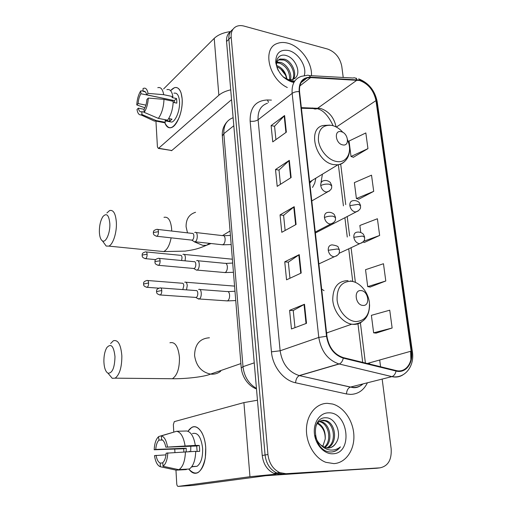 <?xml version="1.0" encoding="UTF-8"?>
<svg xmlns="http://www.w3.org/2000/svg" width="512" height="512" viewBox="0 0 512 512"><rect width="100%" height="100%" fill="white"/><g stroke="black" fill="none" stroke-linecap="round" stroke-linejoin="round"><path stroke-width="0.77" d="M324.032 290.637L321.67 289.12M321.056 182.381L322.406 174.195M230.598 31.622C227.616 33.722 226.266 37.011 226.554 41.498L262.227 455.488C263.322 464.109 267.194 470.067 273.85 473.37L280.064 474.49L377.92 468.096M232.909 29.363C229.914 31.456 228.557 34.758 228.858 39.264L265.075 455.008C266.182 463.667 270.074 469.658 276.749 472.979L282.982 474.106L376.736 468.243L282.982 474.106L276.749 472.979C270.074 469.658 266.182 463.667 265.075 455.008L228.858 39.264C228.557 34.758 229.914 31.456 232.909 29.363M287.84 43.187C283.93 42.144 280.378 42.253 277.184 43.507C261.952 48.39 268.768 78.95 287.322 87.52C268.768 78.95 261.952 48.39 277.184 43.507C280.378 42.253 283.93 42.144 287.84 43.187C300.57 46.317 312.493 62.835 311.443 75.706C312.493 62.835 300.57 46.317 287.84 43.187M327.315 403.334C316.262 403.334 306.918 414.381 306.464 428.794C305.914 443.181 314.586 458.15 325.869 462.323L333.92 463.61C345.658 462.982 354.426 450.31 353.888 435.725C353.459 421.146 344.032 407.098 332.525 404.019L327.315 403.334C316.262 403.334 306.918 414.381 306.464 428.794C305.914 443.181 314.586 458.15 325.869 462.323L333.92 463.61C345.658 462.982 354.426 450.31 353.888 435.725C353.459 421.146 344.032 407.098 332.525 404.019L327.315 403.334M359.52 80.474C368.269 83.674 373.754 90.387 375.981 100.614L411.123 351.162C413.056 363.053 405.472 373.133 396.045 370.541L343.283 357.606C334.336 354.579 328.89 347.469 326.95 336.282L299.558 91.68C299.046 84.307 301.568 79.725 307.123 77.926L310.605 77.594L359.52 80.474M359.462 80.058L310.483 77.152C302.541 77.395 298.765 82.208 299.155 91.59L326.528 336.262C328.518 347.744 334.106 355.034 343.29 358.131L396.045 371.04C405.709 373.696 413.478 363.36 411.501 351.174L376.333 100.704C374.048 90.221 368.429 83.341 359.462 80.058M376.083 333.114L392.134 328.013L389.734 310.195L371.386 315.334L373.632 332.832L376.25 333.133M370.138 287.059L385.792 280.979L383.469 263.731L365.536 269.696L367.706 286.637L370.304 287.085M353.389 157.261L367.949 148.627L365.83 132.941L349.037 141.05L351.014 156.493L353.549 157.318M358.797 199.194L373.709 191.354L371.526 175.174L354.368 182.618L356.41 198.534L358.957 199.238M364.378 242.438L379.654 235.45L377.402 218.752L359.866 225.478L360.755 232.454M343.219 77.466L341.766 66.227C339.974 57.677 335.296 51.968 327.731 49.088L244.102 26.106C241.165 25.318 238.547 25.459 236.243 26.515C232.563 28.442 230.874 31.936 231.174 37.018L267.949 454.515C269.069 463.219 272.979 469.242 279.68 472.582L285.933 473.715L379.91 467.853C388.058 466.182 391.808 459.814 391.162 448.742L382.163 379.078M380.57 366.746L379.699 360M306.509 323.322L291.462 328.973L289.6 310.342L304.493 304.256L306.509 323.322M291.136 177.542L277.197 186.362L275.514 169.517L289.325 160.346L291.136 177.542M286.349 132.16L272.749 141.894L271.117 125.587L284.595 115.526L286.349 132.16M301.203 273.037L286.547 279.821L284.749 261.818L299.264 254.63L301.203 273.037M296.083 224.474L281.792 232.314L280.051 214.906L294.208 206.688L296.083 224.474M280.051 214.906L283.597 215.392M285.126 230.483L283.59 215.341L294.208 206.688M284.749 261.818L288.339 262.182M289.965 278.24L288.333 262.138L299.264 254.63M271.117 125.587L274.573 126.298M275.923 139.622L274.566 126.234L284.595 115.526M275.514 169.517L279.014 170.118M280.448 184.307L279.008 170.061L289.325 160.346M289.6 310.342L293.242 310.579M294.97 327.654L293.235 310.541L304.493 304.256M379.654 235.45L363.61 241.299M362.906 242.106L364.544 242.477M373.709 191.354L356.41 198.534M367.949 148.627L351.014 156.493M385.792 280.979L367.706 286.637M392.134 328.013L373.632 332.832M276.64 65.523L276.947 65.619C282.547 67.955 285.869 72.474 286.925 79.181M277.005 62.112L280.742 62.419C286.842 64.25 292.41 73.414 290.413 79.936M276.768 62.822L279.789 63.219C286.662 66.406 289.946 71.955 289.638 79.885M283.149 76.883L288.448 79.674L292.806 79.597L295.565 77.741L294.656 78.618M276.512 64.64C276.653 61.779 277.862 59.91 280.134 59.04L284.589 59.174C291.942 61.21 297.613 73.779 293.069 79.507M278.054 60.397L279.174 59.859L283.622 59.994C290.662 61.965 296.352 73.69 292.467 79.699M283.52 77.235L290.202 81.101L294.374 81.632M304.243 75.635C307.2 66.874 298.483 52.806 288.646 50.522C280.032 49.178 275.731 53.165 275.744 62.49C277.728 72.371 283.174 78.893 292.102 82.054L293.837 82.362M295.565 77.741C301.402 72.314 295.174 58.221 286.835 55.763C278.502 52.518 273.408 61.581 278.413 70.701M294.765 81.043L289.677 80.474L283.2 76.934M286.726 79.098C285.722 74.01 282.944 70.144 278.394 67.507L276.896 66.739M280.826 69.107L285.523 75.149M282.816 71.021L283.942 72.602M170.566 90.662C175.091 85.76 178.605 86.541 181.114 92.992L182.138 98.816C182.464 105.011 181.517 111.136 179.302 117.197C173.658 129.094 168.813 130.88 164.762 122.56C166.266 126.784 168.493 128.454 171.443 127.565C177.254 125.933 183.117 110.438 182.138 98.816C181.274 90.451 178.707 86.739 174.438 87.68L170.566 90.662M230.65 31.552C223.45 32.538 217.971 34.81 214.214 38.368L163.61 88.941M230.72 89.811C225.587 91.04 221.632 92.851 218.854 95.238L158.643 148.25L171.795 150.515L231.565 99.654M171.795 150.515L158.381 148.416L157.427 146.957L155.942 121.094M171.526 150.675L171.034 150.592M145.907 105.133L138.099 103.565C138.394 99.693 139.322 96.416 140.883 93.728L168.378 99.334M145.414 91.93L143.29 91.354C144.883 90.854 146.003 92.006 146.643 94.81L174.362 100.576L174.656 102.682M171.891 100.998L172.403 100.173M173.914 93.197C177.024 92.512 178.886 95.206 179.501 101.293C180.205 109.702 175.968 120.922 171.744 122.106L168.736 121.53M166.899 89.645C169.914 88.851 171.923 91.181 172.922 96.64L171.968 97.562L176.525 98.515L176.781 100.723L176.832 103.136L173.19 102.381M144.179 112.134L141.818 111.674L141.971 114.547L156.102 120.544L165.254 122.298L165.146 120.422L169.677 121.299L171.994 119.174L168.698 118.534M173.222 101.28C172.896 109.094 171.008 115.392 167.565 120.166L158.374 118.387L144.192 112.346L144.038 109.459C145.638 106.784 146.592 103.462 146.899 99.488L148.288 98.08L163.987 99.36L173.222 101.28M165.254 122.298L164.397 122.714L161.018 122.067M172.922 96.64L163.706 94.694L148.032 93.389L146.643 94.81M157.786 87.686C160.755 86.874 162.726 89.21 163.706 94.694M163.987 99.36C163.654 107.226 161.779 113.568 158.374 118.387M156.102 120.544L154.528 121.158L151.328 119.68M143.085 91.443L143.021 88.55C145.478 87.341 147.149 88.954 148.032 93.389M148.288 98.08C147.955 103.878 146.586 108.634 144.192 112.346M141.971 114.547L140.998 114.906C139.002 115.098 137.664 113.306 136.998 109.517L138.33 108.173L144.128 109.318M141.818 111.674L141.728 111.712C140.096 112.218 138.963 111.04 138.33 108.173M138.099 103.565L136.768 104.922L144.928 107.789M136.768 104.922C137.088 99.315 138.413 94.637 140.736 90.899L140.883 93.728M143.053 90.848L140.736 90.899M176.525 98.515L174.362 100.576M169.51 118.688L169.677 121.299M99.366 231.981C99.603 236.749 100.627 239.718 102.438 240.883C105.856 243.142 110.349 232.826 109.837 223.597C108.947 215.04 106.656 212.678 102.97 216.512C100.518 220.378 99.315 225.536 99.366 231.981M106.886 212.979L109.574 210.573C113.408 209.574 115.674 213.568 116.371 222.554C116.902 232.582 113.037 244.506 108.845 246.112L106.189 246.061L103.411 242.227M342.733 144.89C350.029 146.637 348.256 132.883 341.075 131.68C333.754 129.798 335.462 143.738 342.733 144.89M309.779 182.97L312.333 180.301M312.506 187.462L314.739 183.187L315.866 178.157M310.957 181.139L310.618 182.278M103.898 361.882C104.23 368.026 105.6 371.802 108 373.21C112.346 373.28 114.669 367.77 114.989 356.672C113.773 346.074 111.059 343.046 106.842 347.584C104.781 351.142 103.795 355.904 103.898 361.882M110.605 343.533L113.363 340.762C118.035 339.482 120.864 344.506 121.85 355.821C121.856 367.27 119.622 374.72 115.149 378.157L112.224 378.304L108.813 374.182M362.918 305.421C370.522 306.291 368.531 290.874 361.056 290.605C353.421 289.574 355.341 305.222 362.918 305.421M326.63 333.414L327.334 332.698M185.075 260.845L185.427 257.555C185.152 255.078 184.384 253.997 183.13 254.31L182.925 254.413M181.613 260.512L182.029 257.658C181.837 255.866 181.286 255.085 180.378 255.309L146.298 251.955M186.522 289.862L187.245 285.555C186.95 282.957 186.15 281.824 184.832 282.157L184.71 282.214M182.79 289.587L183.821 285.683C183.61 283.802 183.027 282.976 182.086 283.219L147.712 280.518M193.485 241.19L194.618 241.875L195.322 241.651C198.15 240.128 197.779 230.995 194.957 232.422L194.694 232.557M191.418 240.077L192.422 240.077C193.414 239.238 193.894 237.786 193.862 235.718C193.658 233.939 193.094 233.165 192.16 233.395L157.67 229.427M195.475 269.517L196.646 270.202L197.274 270.016C200.198 268.602 199.725 259.136 196.813 260.646L196.634 260.736M193.395 268.448L194.349 268.467C195.36 267.68 195.846 266.234 195.808 264.128C195.59 262.253 194.995 261.44 194.016 261.69L159.232 258.394M197.51 298.432L199.27 298.957C202.291 297.67 201.696 287.84 198.707 289.446L198.618 289.491M195.411 297.402L196.32 297.44C197.338 296.704 197.837 295.264 197.798 293.12C197.562 291.149 196.934 290.291 195.91 290.56L160.826 287.962M188.813 469.037C191.674 473.062 194.758 474.227 198.067 472.544C203.552 468.467 206.106 460.16 205.728 447.616C204.941 433.696 197.734 423.757 191.712 427.437L187.949 431.27C192.397 424.986 196.934 425.293 201.574 432.179C203.872 436.237 205.261 441.382 205.728 447.616L205.325 457.971C201.664 473.152 196.186 476.877 188.89 469.146M257.466 400.224L243.917 402.598L174.298 421.626L173.35 424.64L173.773 432M276.166 474.144L249.958 476.71L178.182 486.4L192.749 485.427L265.837 475.712L328.07 471.482M178.182 486.4C177.395 486.33 176.915 485.44 176.736 483.725L175.955 470.112M174.938 452.403L174.758 449.274M186.246 451.738L186.195 448.218L155.75 449.427C156.083 444.979 157.165 441.882 158.989 440.134L162.515 440.019M195.712 451.52L199.654 451.354L199.584 448.378L199.27 445.453L195.328 445.402C193.83 436.627 190.963 431.827 186.739 430.995L176.621 431.277L161.389 435.878L161.581 439.507C163.578 440.333 164.992 442.893 165.818 447.181L196.704 445.997L197.107 451.462M190.701 451.552L190.822 446.221M183.834 451.866L183.763 448.736L154.189 449.773C154.515 443.494 155.955 439.149 158.522 436.736L158.989 440.134M192.435 433.6C197.754 432.102 201.146 436.992 202.611 448.256C202.88 457.331 201.024 463.347 197.043 466.298L193.702 466.624M191.552 466.989L193.997 466.47L191.846 466.586M195.712 451.341C195.392 460.352 193.261 466.24 189.331 469.005L178.861 469.696L163.002 466.272L162.81 462.573C164.685 460.883 165.798 457.754 166.144 453.184L195.712 451.341M162.829 462.944L160.192 463.078L160.384 466.752L176.173 470.15L186.368 469.594L186.342 469.171M195.328 445.402L165.818 447.181M176.621 431.277C180.787 432.109 183.597 436.947 185.062 445.792M185.427 451.77C185.088 460.851 182.982 466.784 179.098 469.568L178.861 469.696M161.389 435.878C164.339 436.742 166.362 440.39 167.462 446.81M167.795 452.838C167.418 459.629 165.824 464.109 163.002 466.272M160.384 466.752C157.453 465.645 155.488 461.939 154.483 455.629L165.99 454.867M160.192 463.078C158.208 462.125 156.826 459.533 156.051 455.302M174.464 431.923L158.803 436.525M155.75 449.427L154.189 449.773M189.35 451.61L189.325 451.213M186.195 448.218L183.763 448.736M199.27 445.453L196.704 445.997M336.115 442.81C342.438 433.766 335.354 417.658 326.182 417.798C309.53 416.48 313.152 451.974 330.592 451.987L331.43 451.974C335.059 451.738 338.061 450.035 340.429 446.874C337.312 449.389 333.792 450.419 329.856 449.971C326.502 449.491 323.501 447.84 320.845 445.018L324.934 447.533L328.352 448.051C331.674 447.808 334.266 446.061 336.115 442.81C334.342 445.632 331.987 447.36 329.062 447.987M320.845 445.018C318.074 442.611 316.218 439.469 315.283 435.603M315.942 425.83C317.645 422.202 320.154 420.333 323.469 420.218L326.074 420.64C336.154 423.418 338.08 444.141 327.29 448.032M321.427 420.525L324.902 420.883C334.694 423.59 336.928 443.507 326.694 447.962M319.77 421.248L321.402 421.613C330.381 424.096 333.344 441.651 324.864 447.507M319.238 421.587L320.25 421.85C328.96 424.262 332.102 441.043 324.237 447.264M328.358 412.845C319.866 412.87 313.21 422.566 314.419 433.69C315.507 444.813 324.262 454.304 332.845 453.779C353.344 453.523 348.378 411.488 328.358 412.845M317.741 422.938C323.206 426.029 325.696 431.411 325.203 439.091C325.363 431.891 322.733 426.675 317.312 423.456M325.203 439.091L322.765 446.49M340.429 446.874C338.195 449.638 335.507 451.309 332.371 451.891M226.554 41.498L231.174 37.018M280.064 474.49L285.933 473.715M262.227 455.488L267.949 454.515M232.986 117.773C226.566 120.192 223.514 125.498 223.84 133.69L233.811 125.728M222.381 136.736L222.323 136L223.84 133.69L242.995 366.662L254.246 362.842M241.254 367.994L242.995 366.662C244.186 376.544 248.666 383.802 256.454 388.442M375.981 100.614L336.346 127.066M336.09 126.931C334.016 117.35 328.8 111.174 320.435 108.403L301.344 107.648M367.411 382.797C363.744 390.259 358.138 394.131 350.586 394.413L346.47 393.958L295.558 382.778C283.52 380.403 272.589 366.451 271.45 351.84L250.138 121.171C249.888 107.603 255.642 100.538 267.392 99.974L271.398 100.102M396.045 371.04C395.347 374.042 393.971 375.898 391.923 376.614L350.381 387.091L353.677 387.475C357.235 387.456 360.358 386.266 363.053 383.898M309.094 75.578L353.043 78.01C354.611 77.434 355.91 77.984 356.941 79.667M326.528 336.262L318.784 337.427L292.147 93.376C293.984 92.102 296.32 91.501 299.155 91.59M343.29 358.131C342.554 361.248 341.19 363.194 339.219 363.981L338.938 363.93C327.859 360.102 321.139 351.27 318.784 337.427L280.134 350.784C282.189 363.808 288.55 372.07 299.206 375.571L350.355 387.104C348.058 388.051 346.765 390.342 346.47 393.958M267.443 103.232C260.762 105.568 257.645 111.072 258.093 119.75L292.147 93.376C291.546 84.269 294.662 78.579 301.504 76.301L306.675 75.443C308.198 74.835 309.466 75.405 310.483 77.152M402.944 374.842C399.654 376.96 395.962 377.555 391.885 376.627L339.187 363.987L299.418 375.635C297.216 376.659 295.93 379.046 295.558 382.778M411.258 352.282L410.682 352.461L410.88 359.674M411.501 351.174L412.371 351.667C414.803 366.189 404.864 379.034 391.923 376.614L338.938 363.93L299.206 375.571L353.19 387.648C356.621 387.936 359.744 386.726 362.547 384.026M412.339 351.469L377.254 102.074L376.333 100.704M410.522 351.328L410.682 352.461M369.504 362.867L369.651 364.07M379.91 467.853L376.736 468.243M369.107 363.936L368.992 363.014M250.138 121.171C253.254 121.626 255.91 121.152 258.093 119.75L280.134 350.784L271.45 351.84M267.392 99.974L268.563 102.349M411.123 351.162L367.283 363.488M365.389 363.027L360.397 322.778M355.379 282.336L351.078 247.706M349.613 235.891L347.206 216.525M345.734 204.621L340.71 164.134M357.062 80.09L317.082 108.653L301.408 108.243M310.605 77.594L299.814 85.978M312.518 107.949C313.946 109.094 315.462 109.331 317.082 108.653C323.072 109.946 328.416 115.635 333.107 125.715M295.635 224.717L293.766 206.989M290.694 177.818L288.896 160.685M285.926 132.467L284.179 115.898M300.742 273.248L298.81 254.893M306.029 323.501L304.032 304.48M218.854 95.238L214.214 38.368M171.718 231.046L171.654 228.998C170.765 220.326 168.211 216.435 164 217.331M187.501 232.864L186.086 226.758C185.99 219.085 189.152 214.259 195.552 212.288M160.294 251.251L163.674 251.59C167.149 249.894 169.632 245.312 171.13 237.837M211.066 243.52L206.458 245.286L202.829 245.376L194.31 241.837M342.963 132.429C339.635 128.685 335.942 126.342 331.898 125.402C322.669 124.499 318.17 129.414 318.394 140.154C319.462 149.907 327.981 159.974 336.314 161.434C346.899 163.757 352.973 151.565 347.571 139.77M329.875 125.12L323.872 125.427C306.65 127.315 315.379 162.272 333.907 164.646L337.875 164.813L340.045 164.365L342.49 163.258L344.582 161.581M168.774 378.707L172.384 378.739C177.254 375.443 179.61 368.294 179.45 357.293C178.221 346.413 175.04 341.574 169.926 342.778M220.723 371.2C218.195 373.21 215.302 374.214 212.038 374.202L210.56 374.099C201.408 372.115 196.077 365.894 194.573 355.437C194.867 344.333 199.821 338.445 209.427 337.779M355.949 321.574C365.504 320.8 369.984 314.426 369.402 302.451C368.09 291.821 359.584 281.952 351.002 281.222C341.402 281.562 336.762 287.834 337.094 300.032C338.298 310.989 347.27 321.178 355.949 321.574M348.006 280.621C337.92 280.883 332.832 287.347 332.749 300.026C333.587 311.494 342.464 322.752 351.731 324.198L353.325 324.378C356.544 324.531 359.398 323.667 361.882 321.792M315.386 232.998L355.891 212.032C361.837 209.165 360.269 207.174 360.557 205.709L358.374 204.314L349.85 205.632C350.573 209.107 352.371 211.226 355.251 211.987L358.118 211.066M360.486 205.293L359.334 202.816C359.571 202.701 356.749 199.955 353.069 200.678C350.739 201.005 349.67 202.656 349.85 205.632M144.915 258.598L145.651 258.675C141.178 257.466 142.56 255.846 142.106 255.379L142.432 254.976L147.117 254.272C146.944 252.442 146.426 251.642 145.568 251.885C140.96 253.222 142.579 254.707 142.106 255.379L142.112 255.526M155.667 259.616L145.651 258.675C146.624 257.965 147.11 256.499 147.117 254.272M338.944 253.37L359.629 243.718C365.862 241.075 364.358 238.982 364.64 237.286L362.458 236.051L353.83 237.318C354.56 240.864 356.378 242.989 359.283 243.693L362.048 242.784M364.582 236.915L363.514 234.515C363.725 234.445 361.222 231.648 357.357 232.128C354.829 232.371 353.651 234.099 353.83 237.318M146.413 287.258L147.168 287.322C142.63 286.202 143.987 284.493 143.526 284.013L148.595 282.976C148.41 281.043 147.866 280.205 146.97 280.461C142.374 281.882 143.987 283.373 143.526 284.013L143.533 284.141M158.694 288.173L147.168 287.322C148.122 286.618 148.602 285.171 148.595 282.976M156.122 236.179L156.915 236.275C152.576 234.976 153.664 233.453 153.325 232.902L153.683 232.442L158.477 231.699C158.298 229.875 157.766 229.088 156.883 229.338C152.282 230.56 153.754 232.218 153.325 232.902L153.338 233.075M311.789 200.928L327.155 192.122C332.954 189.133 331.398 187.328 331.712 185.798L329.344 184.198C326.157 183.84 323.29 184.301 320.742 185.581C321.44 189.088 323.29 191.258 326.278 192.077L329.446 191.034M331.642 185.338L330.374 182.675C330.56 182.47 327.539 179.808 323.955 180.659C321.651 181.05 320.582 182.688 320.742 185.581M221.658 244.678L223.098 244.691C224.595 243.482 225.267 241.427 225.114 238.522C224.755 236.282 223.942 235.322 222.669 235.635L196.109 232.557M192.25 240.166L156.915 236.275C157.958 235.52 158.477 233.997 158.477 231.699M157.773 265.235L158.586 265.318C153.984 264.134 155.366 262.432 154.893 261.939L155.258 261.517L160.109 260.8C159.917 258.88 159.354 258.054 158.432 258.317C153.85 259.603 155.315 261.274 154.893 261.939L154.906 262.086M315.277 232.058L330.598 224.109C336.614 221.472 335.258 219.386 335.526 217.658L333.158 216.224C329.939 215.93 327.04 216.371 324.448 217.555C325.158 221.139 327.027 223.309 330.042 224.07L333.114 223.04M335.469 217.248L334.31 214.688C334.49 214.547 331.814 211.789 328 212.39C325.478 212.698 324.294 214.419 324.448 217.555M223.91 272.474L225.286 272.512C226.81 271.366 227.488 269.318 227.334 266.355C226.944 264 226.086 262.989 224.755 263.322L197.99 260.762M194.24 268.525L158.586 265.318C159.61 264.576 160.115 263.072 160.109 260.8M159.462 294.906L160.294 294.976C155.629 293.888 156.966 292.096 156.499 291.584L161.773 290.515C161.562 288.493 160.973 287.616 160.006 287.898C155.398 289.293 156.922 290.97 156.499 291.584L156.512 291.712M318.848 263.923L334.112 256.832C340.454 254.426 339.162 252.237 339.437 250.266C339.514 249.645 338.72 249.222 337.062 249.011L328.243 250.278C328.966 253.946 330.848 256.122 333.894 256.813L336.851 255.808M339.386 249.901L338.317 247.424C338.387 246.387 336.333 245.536 332.154 244.877C329.402 245.082 328.102 246.88 328.243 250.278M226.214 300.826L227.52 300.883C229.062 299.814 229.754 297.766 229.594 294.752C229.178 292.262 228.275 291.2 226.88 291.558L199.904 289.536M196.269 297.459L160.294 294.976C161.293 294.246 161.786 292.755 161.773 290.515M249.958 476.71L243.917 402.598M273.85 473.37L279.68 472.582M256.499 388.96C249.805 386.592 242.426 378.944 241.222 367.693L222.323 136C221.978 130.515 223.514 125.837 226.931 121.971M356.576 78.323L355.539 78.157M358.669 78.848C368.659 82.861 374.829 90.432 377.184 101.562M307.123 77.926L301.069 82.65M362.714 362.368L357.965 323.827M352.736 281.382L348.717 248.806M347.27 237.03L344.89 217.728M343.424 205.856L338.362 164.749M279.174 59.859L280.134 59.04M143.29 91.354L145.254 91.763M165.171 120.845L171.744 122.106M155.258 120.966L164.397 122.714M140.998 114.906L154.528 121.158M102.438 240.883L106.189 246.061M209.632 243.366L206.458 245.286C196.966 249.414 192.941 249.862 185.165 251.117L163.674 251.59L108.845 246.112M230.074 231.002L222.451 235.61M309.664 181.92L337.875 164.813C347.686 162.854 352.678 151.981 347.59 139.987M108 373.21L112.224 378.304M240.89 363.578L210.56 374.099C204.256 376.864 185.549 378.95 172.384 378.739L115.149 378.157M350.56 280.87L354.234 281.907M369.587 304.723C369.408 316.544 364.07 323.066 353.581 324.275L351.731 324.198L326.579 332.96M232.371 259.206L184.198 254.419M234.566 286.112L185.92 282.24M230.432 235.411L223.827 235.744M195.085 241.773L222.854 244.813L231.181 244.563M191.917 240.237L194.618 241.875M232.685 263.053L225.939 263.411M197.126 270.093L225.133 272.582L233.44 272.288M193.901 268.602L196.646 270.202M234.989 291.238L228.083 291.629M199.213 298.982L227.462 300.909L235.75 300.563M195.923 297.549L198.72 299.104M191.859 466.573L197.043 466.298M179.098 469.568L189.331 469.005M320.25 421.85L321.402 421.613M324.902 420.883L326.074 420.64"/></g></svg>
